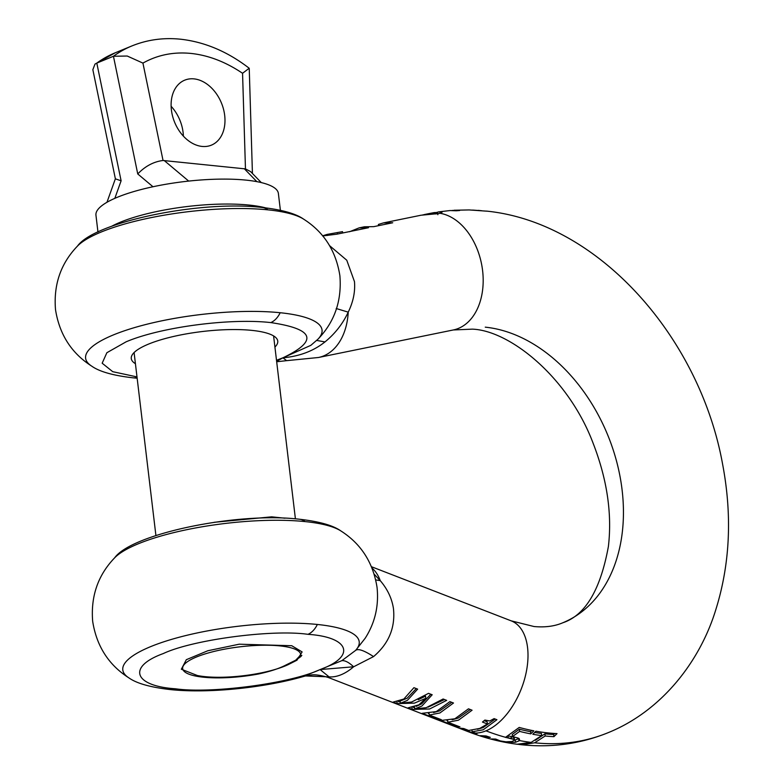 <?xml version="1.0" encoding="UTF-8"?>
<svg xmlns="http://www.w3.org/2000/svg" width="784" height="784" viewBox="0 0 784 784"><rect width="100%" height="100%" fill="white"/><g stroke="black" fill="none" stroke-linecap="round" stroke-linejoin="round"><path stroke-width="1.18" d="M295.715 660.197L286.052 664.95C279.467 668.429 270.304 671.437 258.553 673.985A59.437 14.837 -6.8 0 1 203.566 677.219A59.437 14.837 -6.8 0 1 185.112 672.153A59.437 14.837 -6.8 0 1 209.338 652.67A59.437 14.837 -6.8 0 1 279.81 645.889A59.437 14.837 -6.8 0 1 300.733 654.934L300.762 656.649L295.715 660.197L300.733 654.934M284.955 518.204L271.685 516.832L214.218 522.301M97.961 232.054L95.952 215.208A91.865 22.932 -6.8 0 1 147.519 187.974A91.865 22.932 -6.8 0 1 246.078 180.124A91.865 22.932 -6.8 0 1 278.379 193.452L280.388 210.298M194.02 78.88A35.123 25.304 67.7 0 0 184.701 80.174A35.123 25.304 67.7 0 0 172.588 116.169A35.123 25.304 67.7 0 0 202.076 146.432A35.123 25.304 67.7 0 0 211.396 145.148A35.123 25.304 67.7 0 0 223.499 109.152A35.123 25.304 67.7 0 0 194.02 78.88M242.56 73.284L249.194 68.247C227.576 51.587 204.673 41.905 180.487 39.2C163.425 37.475 147.196 39.729 131.82 45.972A167.511 120.697 67.7 0 0 113.445 56.262L127.224 56.027L142.933 63.102C157.476 54.939 173.489 51.715 190.982 53.43C208.495 55.292 225.684 61.907 242.56 73.284L245.461 168.903L163.043 160.485C153.654 161.671 145.226 166.159 137.749 173.95L113.445 56.262L96.804 63.092A167.511 120.697 -112.3 0 1 115.179 52.812L94.991 64.092L96.804 63.092L121.108 180.79L115.385 178.85L92.845 69.688L94.991 64.092M171.118 106.281A35.123 25.304 -112.3 0 1 183.378 136.122M245.461 168.903L250.596 171.598L261.288 182.584M288.385 664.538L296.969 660.197L302.114 651.925L291.756 645.722L239.198 644.193L207.829 650.749L186.327 659.687L181.339 669.232L197.392 675.524A57.232 14.288 173.2 0 0 204.977 676.641A57.232 14.288 173.2 0 0 288.385 664.538L283.867 666.057M340.756 530.856A119.05 29.714 173.2 0 0 305.084 521.595A23.775 15.376 95.8 0 0 299.459 519.233C319.215 521.487 332.975 525.358 340.756 530.856C361.061 543.782 373.155 562.647 377.055 587.451C378.956 605.973 374.997 622.917 365.168 638.264L355.652 650.367C358.161 648.397 364.129 650.475 373.556 656.59C388.805 643.605 395.44 627.592 393.45 608.551C391.892 598.427 387.492 589.127 380.24 580.64L375.771 579.925M373.556 656.59L353.613 666.782L320.068 669.565L329.064 676.866L305.495 675.955M425.81 698.309L418.891 704.845L408.082 707.834L412.159 709.412L429.593 708.991L446.674 700.367L443.127 698.995L426.222 707.687L414.716 708.903L421.919 706.021L432.2 694.761L428.534 693.35L411.61 702.023L400.369 703.248L407.376 700.386L417.637 689.126L413.923 687.686L403.858 699.024L393.196 702.072L397.155 703.611L414.432 703.121L425.81 698.309L425.545 696.104L418.235 699.7M449.898 701.621L436.286 711.588L422.204 713.313L437.952 719.408L441.431 719.732L429.289 715.028L439.893 712.979L453.505 703.013L449.898 701.621M468.469 708.814L454.857 718.781L440.784 720.506L456.523 726.601L460.002 726.925L447.87 722.231L458.464 720.182L472.076 710.216L468.469 708.814M487.393 723.975L479.739 728.424L468.675 730.453L463.746 728.542L460.737 728.238L472.605 732.834A271.666 195.745 67.7 0 0 473.977 733.354L476.986 733.667A273.155 196.823 -112.3 0 1 475.339 733.04L472.164 731.805L483.238 729.777L496.929 719.712L494.096 718.614L489.726 720.966L484.884 720.065L482.464 722.064L487.393 723.975L487.129 721.79L484.208 720.663M472.605 732.834A59.437 34.016 111.2 0 1 468.224 731.697L328.163 677.445L329.064 676.866A59.437 34.016 -68.8 0 0 341.138 674.73A59.437 34.016 111.2 0 0 353.613 666.782C348.949 662.392 345.029 660.344 341.863 660.647L302.938 676.641M413.305 707.413L414.569 707.629M428.152 707.139L444.508 699.534M416.186 706.374L421.665 703.885L430.808 694.222M398.37 701.621L400.203 701.896M400.369 703.248L400.105 701.053L407.121 698.25L416.255 688.587M433.552 712.548L439.638 710.853L451.731 702.327M428.446 713.538L429.142 713.812M452.133 719.751L458.209 718.046L470.312 709.53M447.027 720.741L447.723 721.006M477.436 729.257L482.983 727.64L495.174 719.036M322.753 235.935L336.865 234.171L368.49 227.723L359.16 227.86L364.433 226.782L373.762 226.645L392.735 222.764L383.405 222.911L421.008 215.228L439.118 213.532L442.019 212.346M383.405 222.911L378.398 224.44L378.545 225.665M359.16 227.86L349.586 231.731M276.507 360.277L282.897 357.818C299.478 356.338 313.502 351.036 324.968 341.922C335.062 333.68 342.814 323.753 348.223 312.14C353.241 301.879 355.328 291.707 354.466 281.603L346.763 260.219L329.672 245.735M274.929 347.067A73.755 18.414 173.2 0 0 277.752 341.079A73.755 18.414 173.2 0 0 251.821 330.378A73.755 18.414 173.2 0 0 172.686 336.669A73.755 18.414 173.2 0 0 131.271 358.543A73.755 18.414 173.2 0 0 135.426 363.707M433.817 212.68L437.501 212.395L437.835 214.689M437.501 212.395L422.752 214.914M276.634 361.385L282.897 357.818C318.5 340.805 314.462 329.064 270.774 322.587C229.81 317.932 160.455 327.144 126.136 341.804L106.869 352.722L102.165 363.208L112.739 371.685L136.994 376.908M431.053 213.689L431.122 214.267M435.884 213.091L435.992 213.983M276.683 361.757L286.64 360.65L282.897 357.818L310.856 345.332M324.968 341.922L316.716 340.432M336.199 308.514L348.223 312.14A59.437 40.827 -101.5 0 1 323.586 355.936A59.437 40.827 -101.5 0 1 318.49 357.494L286.64 360.66M342.52 231.652L327.202 234.387L342.52 231.652L342.677 232.985M327.33 235.484L327.202 234.387L322.528 235.847M442.039 212.199L438.54 211.896L450.045 210.543L456.239 210.788A271.538 195.657 -112.3 0 1 459.649 210.533L452.084 210.445M454.034 210.249L469.136 209.936L487.256 211.2M438.54 211.896L437.149 212.317M478.289 210.484L472.634 210.083M481.797 210.749L478.269 210.357M554.729 733.481L553.671 734.49L553.935 736.666L557.012 733.618A271.362 195.53 67.7 0 1 548.457 732.962A271.362 195.53 -112.3 0 1 535.903 731.207L532.826 734.265A273.136 196.804 67.7 0 0 541.675 735.598L541.421 733.422A270.872 195.177 67.7 0 1 534.717 732.452M535.335 740.302L544.909 733.824A270.872 195.177 -112.3 0 0 545.115 733.844A270.872 195.177 67.7 0 0 553.671 734.49M514.226 737.911L514.51 740.125L511.932 741.527L505.915 741.811L500.29 740.919L495.89 739.136A274.018 197.441 -112.3 0 1 495.645 739.067L491.509 738.949L493.528 739.665L506.268 742.33L515.539 742.252L518.969 740.88L519.537 739.351L518.195 738.067L512.481 736.568L519.616 731.384A273.126 196.804 67.7 0 0 530.807 733.873L533.865 730.835A271.362 195.53 -112.3 0 1 519.233 727.425L505.435 737.391L506.464 737.558A275.586 198.568 67.7 0 0 513.941 739.4L513.745 737.323L507.963 735.745M512.481 736.568L512.236 734.461L519.361 729.198A270.862 195.177 67.7 0 0 530.552 731.697L531.846 730.443M544.909 733.824L545.164 736A273.136 196.804 67.7 0 0 545.38 736.019A273.136 196.804 67.7 0 0 553.935 736.666M545.164 736L534.619 742.801L521.977 744.8C551.926 747.848 580.591 743.83 607.972 732.746A275.586 198.568 67.7 0 1 534.825 742.82A275.586 198.568 -112.3 0 1 534.619 742.801M506.464 737.558L511.384 738.479L511.139 736.382M514.5 740.292L519.067 738.44M519.616 731.384L519.361 729.198M530.807 733.873L530.552 731.697M541.675 735.598L531.131 742.399L517.068 744.232M518.675 744.418A271.666 195.745 67.7 0 0 520.547 744.624L520.537 744.516M520.547 744.624L521.732 744.771M473.869 732.472L473.977 733.354M513.941 739.4L511.384 738.479M496.85 740.537L496.752 739.733M515.539 742.252L515.294 740.145M531.131 742.399L531.131 742.399A275.586 198.568 67.7 0 1 519.322 740.527L519.537 739.351M484.767 737.107L490.353 737.362A274.155 197.539 -112.3 0 1 486.041 735.951L480.445 735.686A271.666 195.745 67.7 0 0 484.767 737.107L484.63 736M472.164 731.805L471.997 730.365M456.523 726.601L456.396 725.533M447.87 722.231L447.684 720.672M437.952 719.408L437.825 718.34M429.289 715.028L429.103 713.469M411.953 707.707L412.159 709.412M414.716 708.903L414.501 707.06M397.155 703.611L396.959 701.935M374.282 574.26L380.24 580.64A59.437 34.016 111.2 0 0 372.165 568.243M175.42 688.783C133.672 686.039 127.018 666.665 163.307 653.552C192.59 639.724 272.136 629.15 307.955 634.325C349.693 637.069 356.357 656.443 320.068 669.565C290.786 683.393 211.239 693.967 175.42 688.783A23.775 15.376 95.8 0 1 170.275 689.577C150.469 687.303 136.71 683.423 128.988 677.944A119.05 29.714 -6.8 0 1 174.46 638.548A119.05 29.714 -6.8 0 1 317.353 624.466A119.05 29.714 -6.8 0 1 355.652 650.367L341.863 660.647M111.828 226.174A91.865 22.932 -6.8 0 1 249.057 205.065A91.865 22.932 -6.8 0 1 265.521 207.838M163.043 160.485L142.933 63.102M114.836 198.332L121.108 180.79M152.988 186.749L137.749 173.95M188.689 181.084L164.199 160.524M256.868 181.653L244.285 168.707M371.547 566.754L511.168 620.84A59.437 34.016 111.2 0 1 525.731 674.524A59.437 34.016 111.2 0 1 485.972 730.835A59.437 34.016 111.2 0 1 475.339 733.04M318.49 357.494L453.348 329.956A59.437 40.827 -101.5 0 0 458.444 328.398A59.437 40.827 -101.5 0 0 479.583 256.054A59.437 40.827 -101.5 0 0 440.069 213.307M434.512 212.542L429.563 213.483A59.437 40.827 78.5 0 1 436.561 212.944M77.489 246.078C94.511 222.058 199.94 200.038 262.287 207.486A23.775 15.376 95.8 0 1 267.912 209.847A119.05 29.714 -6.8 0 1 303.584 219.118C323.88 232.035 335.983 250.9 339.884 275.703C341.922 300.733 334.601 321.91 317.902 339.247A119.05 29.714 173.2 0 0 280.182 312.728A119.05 29.714 173.2 0 0 137.278 326.801A119.05 29.714 173.2 0 0 91.816 366.206C71.501 353.28 59.408 334.415 55.507 309.611C53.459 284.592 60.789 263.414 77.489 246.078A119.05 29.714 -6.8 0 1 267.912 209.847M91.816 366.206C99.539 371.685 113.298 375.565 133.104 377.829A23.775 15.376 -84.2 0 0 137.063 377.457M270.774 322.587A23.775 15.376 -84.2 0 0 280.182 312.728M337.247 232.73L337.404 234.063M440.559 211.719L440.726 213.111M508.022 736.215L508.218 737.842M485.267 327.163A156.702 112.916 -112.3 0 1 616.812 462.188A156.702 112.916 -112.3 0 1 562.785 622.78C554.651 626.279 545.066 627.533 534.051 626.534L511.168 620.84M493.528 739.665L493.459 739.096M506.268 742.33L506.209 741.831M518.969 740.88L518.724 738.793M485.972 730.835A275.586 198.568 67.7 0 0 505.611 737.323M305.084 521.595A119.05 29.714 173.2 0 0 114.66 557.816C97.961 575.162 90.64 596.34 92.679 621.359C96.579 646.153 108.682 665.018 128.988 677.944M307.955 634.325A23.775 15.376 -84.2 0 0 317.353 624.466M295.411 518.851L273.596 335.924M155.908 535.492L134.093 352.555M252.428 173.48L249.234 68.326M131.82 45.972L115.179 52.812M106.967 202.272L115.375 178.772M300.762 656.649L301.84 655.375M429.563 213.483L424.34 214.551M133.104 377.829L137.151 378.211M317.902 339.247L310.827 345.352M262.287 207.486C282.044 209.74 295.803 213.62 303.584 219.118M453.348 329.956L472.409 329.143C510.061 330.603 568.273 377.398 593.027 442.999C607.09 479.191 612.216 513.687 608.394 546.477C600.456 589.931 585.246 615.362 562.785 622.78M486.531 211.102C598.682 222.411 699.828 337.649 722.623 464.295C732.354 515.764 730.031 564.392 715.655 610.187C699.514 662.529 660.902 711.431 607.972 732.746M517.734 744.32C500.947 742.203 484.443 737.989 468.224 731.697M170.275 689.577C207.946 693.595 264.051 687.96 303.976 676.357L306.338 675.759M328.173 677.445C312.159 672.711 309.611 675.769 306.26 675.779M299.459 519.233C237.111 511.785 131.683 533.796 114.66 557.816"/></g></svg>
